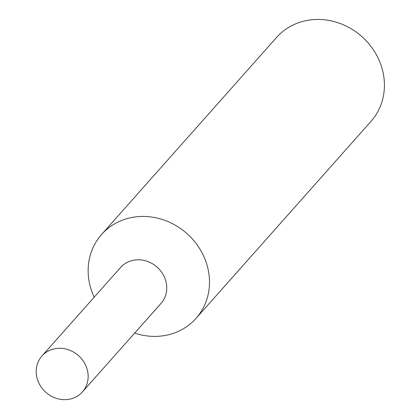 <?xml version="1.0" encoding="UTF-8"?>
<svg xmlns="http://www.w3.org/2000/svg" width="420" height="420" viewBox="0 0 420 420"><rect width="100%" height="100%" fill="white"/><g stroke="black" fill="none" stroke-linecap="round" stroke-linejoin="round"><path stroke-width="0.63" d="M134.636 333.123A63.168 57.346 -138.4 0 0 196.051 318.36A63.168 57.346 -138.4 0 0 208.409 270.842A63.168 57.346 -138.4 0 0 163.522 219.881A63.168 57.346 -138.4 0 0 101.588 234.465A63.168 57.346 -138.4 0 0 89.224 281.983A63.168 57.346 -138.4 0 0 94.18 297.192M160.797 303.671A27.059 24.565 -138.4 0 0 166.294 283.091A27.059 24.565 -138.4 0 0 146.911 261.203A27.059 24.565 -138.4 0 0 120.335 267.734M196.051 318.36L370.991 121.38A63.168 57.346 -138.4 0 0 383.35 73.862A63.168 57.346 -138.4 0 0 338.462 22.901A63.168 57.346 -138.4 0 0 276.528 37.485L101.588 234.465M36.65 376.357A27.059 24.565 -138.4 0 0 55.876 398.186A27.059 24.565 -138.4 0 0 82.404 391.939A27.059 24.565 -138.4 0 0 87.701 371.584A27.059 24.565 -138.4 0 0 68.471 349.755A27.059 24.565 -138.4 0 0 41.942 356.003A27.059 24.565 -138.4 0 0 36.65 376.357M82.404 391.939L161.002 303.44A27.053 24.559 -138.4 0 0 166.294 283.091A27.053 24.559 -138.4 0 0 147.068 261.261A27.053 24.559 -138.4 0 0 120.54 267.509L41.942 356.003"/></g></svg>
